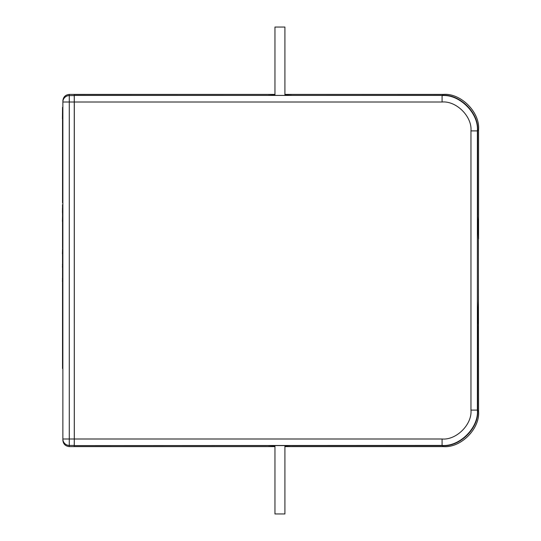 <?xml version="1.0" encoding="UTF-8"?>
<svg xmlns="http://www.w3.org/2000/svg" width="541" height="541" viewBox="0 0 541 541"><rect width="100%" height="100%" fill="white"/><g stroke="black" fill="none" stroke-linecap="round" stroke-linejoin="round"><path stroke-width="0.81" d="M478.372 301.979L477.561 325.797M478.372 239.034L478.569 411.295C480.144 428.776 460.736 448.178 443.262 446.602L285.006 446.602L284.911 445.892M477.561 215.217L478.569 239.034L478.569 129.712L477.622 130.658C479.198 113.184 459.796 93.776 442.315 95.351L291.606 95.412M291.606 445.601L285.093 445.885L285.006 446.602M291.606 445.656L442.315 445.656C459.796 447.231 479.198 427.83 477.622 410.355L477.622 325.797M268.268 95.412L74.218 95.351L74.103 94.411L274.869 94.411L274.956 95.121M274.956 445.892L274.869 446.602L74.103 446.602L74.218 445.656L268.268 445.601M268.268 95.351L274.781 95.128L274.869 94.411M274.869 446.602L274.781 445.885L268.268 445.656M284.911 95.121L285.006 94.411L443.262 94.411C460.736 92.836 480.144 112.237 478.569 129.712M477.622 215.217L477.622 130.658M285.006 94.411L285.093 95.128L291.606 95.351M74.252 95.595L74.103 94.411L69.289 94.411L69.289 95.595L74.252 95.595L74.293 438.994L74.279 102.012L69.289 102.012L69.289 438.994L74.279 438.994L74.252 445.419L69.289 445.419A6.424 6.418 180 0 1 62.864 438.994L62.864 102.012A6.424 6.418 0 0 1 69.289 95.595L69.289 102.012L62.864 102.012L62.864 440.171L62.864 438.994L69.289 438.994L69.289 446.602C65.414 446.19 63.27 444.053 62.864 440.171M69.289 446.602L74.103 446.602L74.252 445.419M62.864 100.836C63.27 96.961 65.414 94.817 69.289 94.411M74.259 96.034L74.259 95.412L442.261 95.412C459.735 93.836 479.137 113.238 477.561 130.719L477.561 215.859L478.406 240.069L478.406 300.945L477.561 325.155L477.561 410.294C479.137 427.769 459.735 447.177 442.261 445.601L442.078 445.419C459.546 446.988 478.954 427.586 477.378 410.112L477.561 410.294M74.259 95.412L442.261 95.412M477.561 130.719L477.378 130.902C478.954 113.427 459.546 94.026 442.078 95.595L442.078 102.012L74.313 102.012L74.313 438.994L442.078 438.994C456.374 440.286 472.252 424.408 470.961 410.112L470.961 130.902C472.252 116.599 456.374 100.727 442.078 102.012M442.078 438.994L442.078 445.419L74.259 445.601L442.261 445.601M74.313 102.012L74.286 95.595M74.286 445.419L74.313 438.994M74.259 444.979L74.259 445.601M74.273 98.739L74.279 102.012M74.293 438.994L74.273 442.274M284.911 445.791L284.911 513.95L274.956 513.95L274.956 445.791M274.956 95.223L274.956 27.05L284.911 27.05L284.911 95.216M62.533 368.536L62.54 293.628M62.533 293.628L62.533 283.051M62.533 278.135L62.533 277.54M62.54 247.866L62.54 234.07M62.54 256.819L62.54 253.837M62.431 253.837L62.54 248.637M62.54 263.487L62.54 257.151M62.54 277.54L62.54 267.227M62.431 267.227L62.54 264.752M62.431 264.752L62.54 263.751M62.54 283.051L62.54 281.401M62.431 281.401L62.54 279.136M62.431 279.136L62.54 278.135M62.54 207.994L62.54 204.728M62.54 215.595L62.54 212.809M62.431 212.775L62.54 211.558M62.431 211.558L62.54 209.083M62.431 209.083L62.54 208.075M62.54 202.747L62.54 118.783M62.431 118.783L62.54 107.355M62.54 227.112L62.54 221.438M62.431 221.438L62.54 216.244M62.54 233.874L62.54 227.227M62.864 438.994L62.864 102.012M477.622 410.355L478.569 411.295M442.315 95.351L443.262 94.411M443.262 446.602L442.315 445.656M470.961 130.902L477.378 130.902L477.378 410.112L470.961 410.112"/></g></svg>
